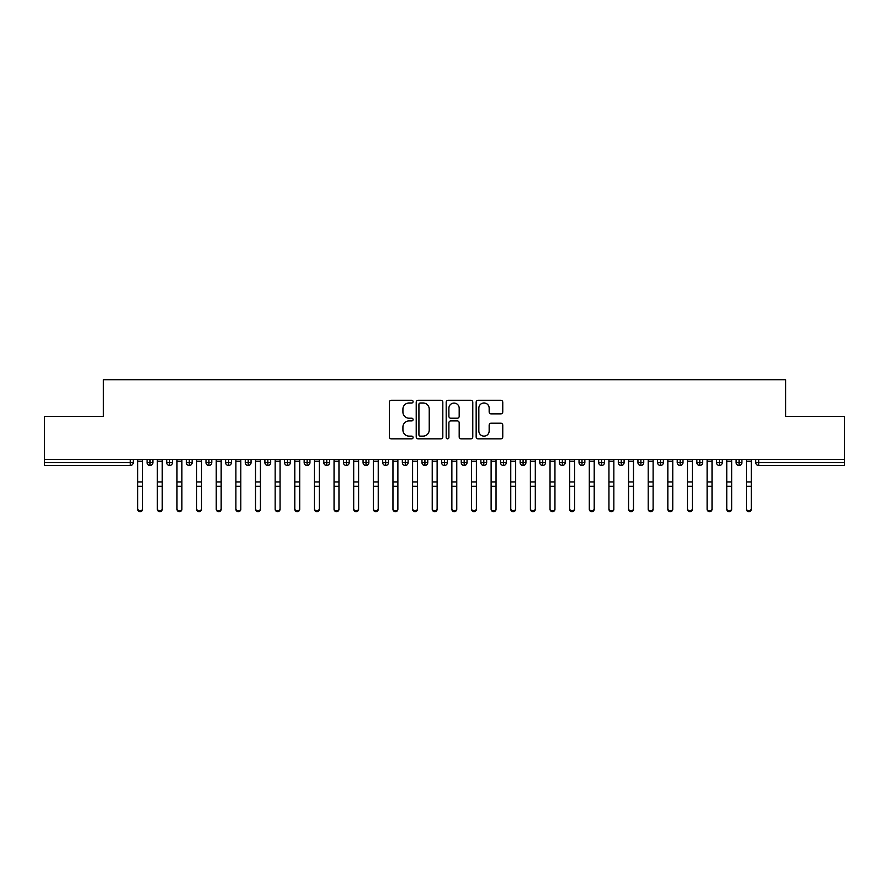 <?xml version="1.0" encoding="UTF-8"?>
<svg xmlns="http://www.w3.org/2000/svg" width="889" height="889" viewBox="0 0 889 889"><rect width="100%" height="100%" fill="white"/><g stroke="black" fill="none" stroke-linecap="round" stroke-linejoin="round"><path stroke-width="1.33" d="M413.085 401.639A1.345 1.345 0 0 0 411.74 400.283L391.26 400.283A1.922 1.922 0 0 0 389.338 402.217L389.338 436.899A1.922 1.922 0 0 0 391.26 438.833L411.74 438.833A1.345 1.345 0 0 0 413.085 437.477A1.345 1.345 0 0 0 411.74 436.132L409.084 436.132A6.167 6.167 0 0 1 402.917 429.965L402.917 427.076A6.167 6.167 0 0 1 409.084 420.908L411.74 420.908A1.345 1.345 0 0 0 413.085 419.564A1.345 1.345 0 0 0 411.74 418.208L409.084 418.208A6.167 6.167 0 0 1 402.917 412.04L402.917 409.151A6.167 6.167 0 0 1 409.084 402.984L411.74 402.984A1.345 1.345 0 0 0 413.085 401.639M500.818 413.874A1.922 1.922 0 0 0 502.752 411.94L502.752 402.217A1.922 1.922 0 0 0 500.818 400.283L478.082 400.283A1.922 1.922 0 0 0 476.16 402.217L476.16 436.899A1.922 1.922 0 0 0 478.082 438.833L500.818 438.833A1.922 1.922 0 0 0 502.752 436.899L502.752 425.142A1.922 1.922 0 0 0 500.818 423.22L491.095 423.22A1.922 1.922 0 0 0 489.161 425.142L489.161 430.976A5.156 5.156 0 0 1 484.005 436.132A5.156 5.156 0 0 1 478.849 430.976L478.849 408.14A5.156 5.156 0 0 1 484.005 402.984A5.156 5.156 0 0 1 489.161 408.14L489.161 411.94A1.922 1.922 0 0 0 491.095 413.874L500.818 413.874M44.45 459.413L844.55 459.413L844.55 416.419L785.643 416.419L785.643 379.703L103.357 379.703L103.357 416.419L44.45 416.419L44.45 462.558L130.305 462.558L130.305 459.413M442.811 402.217A1.922 1.922 0 0 0 440.888 400.283L418.141 400.283A1.922 1.922 0 0 0 416.219 402.217L416.219 436.899A1.922 1.922 0 0 0 418.141 438.833L440.888 438.833A1.922 1.922 0 0 0 442.811 436.899L442.811 402.217M448.112 400.283L470.859 400.283A1.922 1.922 0 0 1 472.781 402.217L472.781 436.899A1.922 1.922 0 0 1 470.859 438.833L461.124 438.833A1.922 1.922 0 0 1 459.191 436.899L459.191 422.831A1.922 1.922 0 0 0 457.268 420.908L450.812 420.908A1.922 1.922 0 0 0 448.889 422.831L448.889 437.477A1.345 1.345 0 0 1 447.534 438.833A1.345 1.345 0 0 1 446.189 437.477L446.189 402.217A1.922 1.922 0 0 1 448.112 400.283M133.25 462.558L130.305 462.558L130.305 465.503A2.945 2.945 0 0 0 133.25 462.558L133.25 459.413L133.25 462.558A2.945 2.945 0 0 1 130.305 465.503L44.45 465.503L44.45 462.558M844.55 459.413L844.55 465.503L758.695 465.503A2.945 2.945 0 0 1 755.75 462.558L755.75 459.413L755.75 462.558A2.945 2.945 0 0 0 758.695 465.503L758.695 462.558L844.55 462.558M150.03 459.413L150.03 465.503A2.945 2.945 0 0 1 147.085 462.558L147.085 459.413L147.085 462.558A2.945 2.945 0 0 0 150.03 465.503A2.945 2.945 0 0 0 152.886 462.558L152.886 459.413M169.666 459.413L169.666 465.503A2.945 2.945 0 0 1 166.721 462.558L166.721 459.413L166.721 462.558A2.945 2.945 0 0 0 169.666 465.503A2.945 2.945 0 0 0 172.51 462.558L172.51 459.413M189.301 459.413L189.301 465.503A2.945 2.945 0 0 1 186.357 462.558L186.357 459.413L186.357 462.558A2.945 2.945 0 0 0 189.301 465.503A2.945 2.945 0 0 0 192.146 462.558L192.146 459.413M208.937 459.413L208.937 465.503A2.945 2.945 0 0 1 205.992 462.558L205.992 459.413L205.992 462.558A2.945 2.945 0 0 0 208.937 465.503A2.945 2.945 0 0 0 211.782 462.558L211.782 459.413M228.573 459.413L228.573 465.503A2.945 2.945 0 0 1 225.628 462.558L225.628 459.413L225.628 462.558A2.945 2.945 0 0 0 228.573 465.503A2.945 2.945 0 0 0 231.418 462.558L231.418 459.413M248.209 459.413L248.209 465.503A2.945 2.945 0 0 1 245.264 462.558L245.264 459.413L245.264 462.558A2.945 2.945 0 0 0 248.209 465.503A2.945 2.945 0 0 0 251.054 462.558L251.054 459.413M267.845 459.413L267.845 465.503A2.945 2.945 0 0 1 264.9 462.558L264.9 459.413L264.9 462.558A2.945 2.945 0 0 0 267.845 465.503A2.945 2.945 0 0 0 270.689 462.558L270.689 459.413M287.469 459.413L287.469 465.503A2.945 2.945 0 0 1 284.524 462.558L284.524 459.413L284.524 462.558A2.945 2.945 0 0 0 287.469 465.503A2.945 2.945 0 0 0 290.325 462.558L290.325 459.413M307.105 459.413L307.105 465.503A2.945 2.945 0 0 1 304.16 462.558A2.945 2.945 0 0 0 307.105 465.503A2.945 2.945 0 0 1 304.16 462.558L304.16 459.413M309.961 459.413L309.961 462.558A2.945 2.945 0 0 1 307.105 465.503A2.945 2.945 0 0 0 309.961 462.558L304.16 462.558M326.741 459.413L326.741 465.503A2.945 2.945 0 0 1 323.796 462.558L323.796 459.413L323.796 462.558A2.945 2.945 0 0 0 326.741 465.503A2.945 2.945 0 0 0 329.586 462.558L329.586 459.413M346.377 459.413L346.377 465.503A2.945 2.945 0 0 1 343.432 462.558L343.432 459.413L343.432 462.558A2.945 2.945 0 0 0 346.377 465.503A2.945 2.945 0 0 0 349.221 462.558L349.221 459.413M366.012 459.413L366.012 465.503A2.945 2.945 0 0 1 363.068 462.558L363.068 459.413L363.068 462.558A2.945 2.945 0 0 0 366.012 465.503A2.945 2.945 0 0 0 368.857 462.558L368.857 459.413M385.648 459.413L385.648 465.503A2.945 2.945 0 0 1 382.703 462.558A2.945 2.945 0 0 0 385.648 465.503A2.945 2.945 0 0 1 382.703 462.558L382.703 459.413M388.493 459.413L388.493 462.558A2.945 2.945 0 0 1 385.648 465.503A2.945 2.945 0 0 0 388.493 462.558L382.703 462.558M405.284 465.503A2.945 2.945 0 0 1 402.339 462.558L402.339 459.413L402.339 462.558A2.945 2.945 0 0 0 405.284 465.503A2.945 2.945 0 0 0 408.129 462.558L408.129 459.413L408.129 462.558A2.945 2.945 0 0 1 405.284 465.503L405.284 462.558L408.129 462.558M424.92 459.413L424.92 465.503A2.945 2.945 0 0 1 421.975 462.558L421.975 459.413L421.975 462.558A2.945 2.945 0 0 0 424.92 465.503A2.945 2.945 0 0 0 427.765 462.558L427.765 459.413M444.544 459.413L444.544 465.503A2.945 2.945 0 0 1 441.6 462.558L441.6 459.413L441.6 462.558A2.945 2.945 0 0 0 444.544 465.503A2.945 2.945 0 0 0 447.4 462.558L447.4 459.413M464.18 459.413L464.18 462.558L461.235 462.558L461.235 459.413L461.235 462.558A2.945 2.945 0 0 0 464.18 465.503A2.945 2.945 0 0 0 467.025 462.558L467.025 459.413L467.025 462.558A2.945 2.945 0 0 1 464.18 465.503A2.945 2.945 0 0 1 461.235 462.558A2.945 2.945 0 0 0 464.18 465.503L464.18 462.558L467.025 462.558M483.816 459.413L483.816 465.503A2.945 2.945 0 0 1 480.871 462.558L480.871 459.413L480.871 462.558A2.945 2.945 0 0 0 483.816 465.503A2.945 2.945 0 0 0 486.661 462.558L486.661 459.413M503.452 459.413L503.452 465.503A2.945 2.945 0 0 1 500.507 462.558L500.507 459.413L500.507 462.558A2.945 2.945 0 0 0 503.452 465.503A2.945 2.945 0 0 0 506.297 462.558L506.297 459.413M523.088 459.413L523.088 465.503A2.945 2.945 0 0 1 520.143 462.558L520.143 459.413L520.143 462.558A2.945 2.945 0 0 0 523.088 465.503A2.945 2.945 0 0 0 525.932 462.558L525.932 459.413M542.723 459.413L542.723 465.503A2.945 2.945 0 0 1 539.779 462.558L539.779 459.413M545.568 459.413L545.568 462.558A2.945 2.945 0 0 1 542.723 465.503A2.945 2.945 0 0 0 545.568 462.558L539.779 462.558A2.945 2.945 0 0 0 542.723 465.503M562.359 459.413L562.359 465.503A2.945 2.945 0 0 1 559.414 462.558L559.414 459.413L559.414 462.558A2.945 2.945 0 0 0 562.359 465.503A2.945 2.945 0 0 0 565.204 462.558L565.204 459.413M581.995 459.413L581.995 465.503A2.945 2.945 0 0 1 579.039 462.558L579.039 459.413M584.84 459.413L584.84 462.558A2.945 2.945 0 0 1 581.995 465.503A2.945 2.945 0 0 0 584.84 462.558L579.039 462.558A2.945 2.945 0 0 0 581.995 465.503M601.62 459.413L601.62 465.503A2.945 2.945 0 0 1 598.675 462.558L598.675 459.413M604.476 459.413L604.476 462.558A2.945 2.945 0 0 1 601.62 465.503A2.945 2.945 0 0 0 604.476 462.558L598.675 462.558A2.945 2.945 0 0 0 601.62 465.503M621.255 459.413L621.255 465.503A2.945 2.945 0 0 1 618.311 462.558A2.945 2.945 0 0 0 621.255 465.503A2.945 2.945 0 0 1 618.311 462.558L618.311 459.413M624.1 459.413L624.1 462.558L624.1 459.413M640.891 459.413L640.891 465.503A2.945 2.945 0 0 1 637.946 462.558L637.946 459.413M643.736 459.413L643.736 462.558A2.945 2.945 0 0 1 640.891 465.503A2.945 2.945 0 0 0 643.736 462.558L637.946 462.558A2.945 2.945 0 0 0 640.891 465.503M660.527 459.413L660.527 465.503A2.945 2.945 0 0 1 657.582 462.558L657.582 459.413M663.372 459.413L663.372 462.558A2.945 2.945 0 0 1 660.527 465.503A2.945 2.945 0 0 0 663.372 462.558L657.582 462.558A2.945 2.945 0 0 0 660.527 465.503M680.163 459.413L680.163 465.503A2.945 2.945 0 0 1 677.218 462.558L677.218 459.413M683.008 459.413L683.008 462.558A2.945 2.945 0 0 1 680.163 465.503A2.945 2.945 0 0 0 683.008 462.558L677.218 462.558A2.945 2.945 0 0 0 680.163 465.503M699.799 459.413L699.799 465.503A2.945 2.945 0 0 1 696.854 462.558L696.854 459.413M702.643 459.413L702.643 462.558A2.945 2.945 0 0 1 699.799 465.503A2.945 2.945 0 0 0 702.643 462.558L696.854 462.558A2.945 2.945 0 0 0 699.799 465.503M719.434 459.413L719.434 465.503A2.945 2.945 0 0 1 716.49 462.558L716.49 459.413M722.279 459.413L722.279 462.558L722.279 459.413M739.059 459.413L739.059 465.503A2.945 2.945 0 0 1 736.114 462.558L736.114 459.413M741.915 459.413L741.915 462.558A2.945 2.945 0 0 1 739.059 465.503A2.945 2.945 0 0 0 741.915 462.558L736.114 462.558A2.945 2.945 0 0 0 739.059 465.503M405.284 459.413L405.284 462.558L402.339 462.558M621.255 465.503A2.945 2.945 0 0 0 624.1 462.558A2.945 2.945 0 0 1 621.255 465.503M719.434 465.503A2.945 2.945 0 0 0 722.279 462.558A2.945 2.945 0 0 1 719.434 465.503A2.945 2.945 0 0 1 716.49 462.558L722.279 462.558M420.264 402.984A1.345 1.345 0 0 0 418.919 404.328L418.919 434.788A1.345 1.345 0 0 0 420.264 436.132L423.064 436.132A6.167 6.167 0 0 0 429.231 429.965L429.231 409.151A6.167 6.167 0 0 0 423.064 402.984L420.264 402.984M459.191 408.24A5.156 5.156 0 0 0 454.035 403.084A5.156 5.156 0 0 0 448.889 408.24L448.889 416.285A1.922 1.922 0 0 0 450.812 418.208L457.268 418.208A1.922 1.922 0 0 0 459.191 416.285L459.191 408.24M142.618 509.297A2.456 2.345 180 0 1 140.162 511.642A2.456 2.345 180 0 1 137.717 509.297L137.717 508.541A2.456 2.345 -0 0 0 140.162 510.886A2.456 2.345 -0 0 0 142.618 508.541L142.618 487.061M137.717 459.413L137.717 508.541M142.618 459.413L142.618 508.541M162.254 509.297A2.456 2.345 180 0 1 159.798 511.642A2.456 2.345 180 0 1 157.353 509.297L157.353 508.541A2.456 2.345 -0 0 0 159.798 510.886A2.456 2.345 -0 0 0 162.254 508.541L162.254 487.061M181.889 509.297A2.456 2.345 180 0 1 179.434 511.642A2.456 2.345 180 0 1 176.978 509.297L176.978 508.541A2.456 2.345 -0 0 0 179.434 510.886A2.456 2.345 -0 0 0 181.889 508.541L181.889 487.061M201.525 509.297A2.456 2.345 180 0 1 199.069 511.642A2.456 2.345 180 0 1 196.613 509.297L196.613 508.541A2.456 2.345 -0 0 0 199.069 510.886A2.456 2.345 -0 0 0 201.525 508.541L201.525 487.061M221.161 509.297A2.456 2.345 180 0 1 218.705 511.642A2.456 2.345 180 0 1 216.249 509.297L216.249 508.541A2.456 2.345 -0 0 0 218.705 510.886A2.456 2.345 -0 0 0 221.161 508.541L221.161 487.061M157.353 459.413L157.353 508.541M162.254 459.413L162.254 508.541M176.978 459.413L176.978 508.541M181.889 459.413L181.889 508.541M196.613 459.413L196.613 508.541M201.525 459.413L201.525 508.541M216.249 459.413L216.249 508.541M221.161 459.413L221.161 508.541M240.797 509.297A2.456 2.345 180 0 1 238.341 511.642A2.456 2.345 180 0 1 235.885 509.297L235.885 508.541A2.456 2.345 -0 0 0 238.341 510.886A2.456 2.345 -0 0 0 240.797 508.541L240.797 487.061M235.885 459.413L235.885 508.541M240.797 459.413L240.797 508.541M260.433 509.297A2.456 2.345 180 0 1 257.977 511.642A2.456 2.345 180 0 1 255.521 509.297L255.521 508.541A2.456 2.345 -0 0 0 257.977 510.886A2.456 2.345 -0 0 0 260.433 508.541L260.433 487.061M280.057 509.297A2.456 2.345 180 0 1 277.612 511.642A2.456 2.345 180 0 1 275.157 509.297L275.157 508.541A2.456 2.345 -0 0 0 277.612 510.886A2.456 2.345 -0 0 0 280.057 508.541L280.057 487.061M299.693 509.297A2.456 2.345 180 0 1 297.237 511.642A2.456 2.345 180 0 1 294.792 509.297L294.792 508.541A2.456 2.345 -0 0 0 297.237 510.886A2.456 2.345 -0 0 0 299.693 508.541L299.693 487.061M319.329 509.297A2.456 2.345 180 0 1 316.873 511.642A2.456 2.345 180 0 1 314.417 509.297L314.417 508.541A2.456 2.345 -0 0 0 316.873 510.886A2.456 2.345 -0 0 0 319.329 508.541L319.329 487.061M255.521 459.413L255.521 508.541M260.433 459.413L260.433 508.541M275.157 459.413L275.157 508.541M280.057 459.413L280.057 508.541M294.792 459.413L294.792 508.541M299.693 459.413L299.693 508.541M314.417 459.413L314.417 508.541M319.329 459.413L319.329 508.541M338.965 509.297A2.456 2.345 180 0 1 336.509 511.642A2.456 2.345 180 0 1 334.053 509.297L334.053 508.541A2.456 2.345 -0 0 0 336.509 510.886A2.456 2.345 -0 0 0 338.965 508.541L338.965 487.061M358.6 509.297A2.456 2.345 180 0 1 356.145 511.642A2.456 2.345 180 0 1 353.689 509.297L353.689 508.541A2.456 2.345 -0 0 0 356.145 510.886A2.456 2.345 -0 0 0 358.6 508.541L358.6 487.061M378.236 509.297A2.456 2.345 180 0 1 375.78 511.642A2.456 2.345 180 0 1 373.324 509.297L373.324 508.541A2.456 2.345 -0 0 0 375.78 510.886A2.456 2.345 -0 0 0 378.236 508.541L378.236 487.061M397.872 509.297A2.456 2.345 180 0 1 395.416 511.642A2.456 2.345 180 0 1 392.96 509.297L392.96 508.541A2.456 2.345 -0 0 0 395.416 510.886A2.456 2.345 -0 0 0 397.872 508.541L397.872 487.061M417.508 509.297A2.456 2.345 180 0 1 415.052 511.642A2.456 2.345 180 0 1 412.596 509.297L412.596 508.541A2.456 2.345 -0 0 0 415.052 510.886A2.456 2.345 -0 0 0 417.508 508.541L417.508 487.061M334.053 459.413L334.053 508.541M338.965 459.413L338.965 508.541M353.689 459.413L353.689 508.541M358.6 459.413L358.6 508.541M373.324 459.413L373.324 508.541M378.236 459.413L378.236 508.541M392.96 459.413L392.96 508.541M397.872 459.413L397.872 508.541M412.596 459.413L412.596 508.541M417.508 459.413L417.508 508.541M437.132 509.297A2.456 2.345 180 0 1 434.688 511.642A2.456 2.345 180 0 1 432.232 509.297L432.232 508.541A2.456 2.345 -0 0 0 434.688 510.886A2.456 2.345 -0 0 0 437.132 508.541L437.132 487.061M432.232 459.413L432.232 508.541M437.132 459.413L437.132 508.541M456.768 509.297A2.456 2.345 180 0 1 454.312 511.642A2.456 2.345 180 0 1 451.868 509.297L451.868 508.541A2.456 2.345 -0 0 0 454.312 510.886A2.456 2.345 -0 0 0 456.768 508.541L456.768 487.061M451.868 459.413L451.868 508.541M456.768 459.413L456.768 508.541M476.404 509.297A2.456 2.345 180 0 1 473.948 511.642A2.456 2.345 180 0 1 471.492 509.297L471.492 508.541A2.456 2.345 -0 0 0 473.948 510.886A2.456 2.345 -0 0 0 476.404 508.541L476.404 487.061M471.492 459.413L471.492 508.541M476.404 459.413L476.404 508.541M496.04 509.297A2.456 2.345 180 0 1 493.584 511.642A2.456 2.345 180 0 1 491.128 509.297L491.128 508.541A2.456 2.345 -0 0 0 493.584 510.886A2.456 2.345 -0 0 0 496.04 508.541L496.04 487.061M491.128 459.413L491.128 508.541M496.04 459.413L496.04 508.541M515.676 509.297A2.456 2.345 180 0 1 513.22 511.642A2.456 2.345 180 0 1 510.764 509.297L510.764 508.541A2.456 2.345 -0 0 0 513.22 510.886A2.456 2.345 -0 0 0 515.676 508.541L515.676 487.061M510.764 509.297L510.764 459.413M515.676 459.413L515.676 508.541M535.311 509.297A2.456 2.345 180 0 1 532.855 511.642A2.456 2.345 180 0 1 530.4 509.297L530.4 508.541A2.456 2.345 -0 0 0 532.855 510.886A2.456 2.345 -0 0 0 535.311 508.541L535.311 487.061M530.4 509.297L530.4 459.413M535.311 459.413L535.311 508.541M554.947 509.297A2.456 2.345 180 0 1 552.491 511.642A2.456 2.345 180 0 1 550.035 509.297L550.035 508.541A2.456 2.345 -0 0 0 552.491 510.886A2.456 2.345 -0 0 0 554.947 508.541L554.947 487.061M550.035 459.413L550.035 508.541M554.947 459.413L554.947 508.541M574.583 509.297A2.456 2.345 180 0 1 572.127 511.642A2.456 2.345 180 0 1 569.671 509.297L569.671 508.541A2.456 2.345 -0 0 0 572.127 510.886A2.456 2.345 -0 0 0 574.583 508.541L574.583 487.061M569.671 459.413L569.671 508.541M574.583 459.413L574.583 508.541M594.208 509.297A2.456 2.345 180 0 1 591.763 511.642A2.456 2.345 180 0 1 589.307 509.297L589.307 508.541A2.456 2.345 -0 0 0 591.763 510.886A2.456 2.345 -0 0 0 594.208 508.541L594.208 487.061M589.307 459.413L589.307 508.541M594.208 459.413L594.208 508.541M613.843 509.297A2.456 2.345 180 0 1 611.388 511.642A2.456 2.345 180 0 1 608.943 509.297L608.943 508.541A2.456 2.345 -0 0 0 611.388 510.886A2.456 2.345 -0 0 0 613.843 508.541L613.843 487.061M608.943 459.413L608.943 508.541M613.843 459.413L613.843 508.541M633.479 509.297A2.456 2.345 180 0 1 631.023 511.642A2.456 2.345 180 0 1 628.567 509.297L628.567 508.541A2.456 2.345 -0 0 0 631.023 510.886A2.456 2.345 -0 0 0 633.479 508.541L633.479 487.061M628.567 459.413L628.567 508.541M633.479 459.413L633.479 508.541M653.115 509.297A2.456 2.345 180 0 1 650.659 511.642A2.456 2.345 180 0 1 648.203 509.297L648.203 508.541A2.456 2.345 -0 0 0 650.659 510.886A2.456 2.345 -0 0 0 653.115 508.541L653.115 487.061M648.203 459.413L648.203 508.541M653.115 459.413L653.115 508.541M672.751 509.297A2.456 2.345 180 0 1 670.295 511.642A2.456 2.345 180 0 1 667.839 509.297L667.839 508.541A2.456 2.345 -0 0 0 670.295 510.886A2.456 2.345 -0 0 0 672.751 508.541L672.751 487.061M667.839 459.413L667.839 508.541M672.751 459.413L672.751 508.541M692.387 509.297A2.456 2.345 180 0 1 689.931 511.642A2.456 2.345 180 0 1 687.475 509.297L687.475 508.541A2.456 2.345 -0 0 0 689.931 510.886A2.456 2.345 -0 0 0 692.387 508.541L692.387 487.061M687.475 459.413L687.475 508.541M692.387 459.413L692.387 508.541M712.022 509.297A2.456 2.345 180 0 1 709.566 511.642A2.456 2.345 180 0 1 707.111 509.297L707.111 508.541A2.456 2.345 -0 0 0 709.566 510.886A2.456 2.345 -0 0 0 712.022 508.541L712.022 487.061M707.111 459.413L707.111 508.541M712.022 459.413L712.022 508.541M731.647 509.297A2.456 2.345 180 0 1 729.202 511.642A2.456 2.345 180 0 1 726.746 509.297L726.746 508.541A2.456 2.345 -0 0 0 729.202 510.886A2.456 2.345 -0 0 0 731.647 508.541L731.647 487.061M726.746 459.413L726.746 508.541M731.647 459.413L731.647 508.541M751.283 509.297A2.456 2.345 180 0 1 748.838 511.642A2.456 2.345 180 0 1 746.382 509.297L746.382 508.541A2.456 2.345 -0 0 0 748.838 510.886A2.456 2.345 -0 0 0 751.283 508.541L751.283 487.061M746.382 459.413L746.382 508.541M751.283 459.413L751.283 508.541M758.695 459.413L758.695 462.558L755.75 462.558M147.085 462.558A2.945 2.945 0 0 0 150.03 465.503A2.945 2.945 0 0 0 152.886 462.558L147.085 462.558M166.721 462.558A2.945 2.945 0 0 0 169.666 465.503A2.945 2.945 0 0 0 172.51 462.558L166.721 462.558M186.357 462.558A2.945 2.945 0 0 0 189.301 465.503A2.945 2.945 0 0 0 192.146 462.558L186.357 462.558M205.992 462.558A2.945 2.945 0 0 0 208.937 465.503A2.945 2.945 0 0 0 211.782 462.558L205.992 462.558M225.628 462.558A2.945 2.945 0 0 0 228.573 465.503A2.945 2.945 0 0 0 231.418 462.558L225.628 462.558M245.264 462.558A2.945 2.945 0 0 0 248.209 465.503A2.945 2.945 0 0 0 251.054 462.558L245.264 462.558M264.9 462.558A2.945 2.945 0 0 0 267.845 465.503A2.945 2.945 0 0 0 270.689 462.558L264.9 462.558M284.524 462.558A2.945 2.945 0 0 0 287.469 465.503A2.945 2.945 0 0 0 290.325 462.558L284.524 462.558M323.796 462.558A2.945 2.945 0 0 0 326.741 465.503A2.945 2.945 0 0 0 329.586 462.558L323.796 462.558M343.432 462.558A2.945 2.945 0 0 0 346.377 465.503A2.945 2.945 0 0 0 349.221 462.558L343.432 462.558M363.068 462.558A2.945 2.945 0 0 0 366.012 465.503A2.945 2.945 0 0 0 368.857 462.558L363.068 462.558M421.975 462.558L427.765 462.558A2.945 2.945 0 0 1 424.92 465.503M441.6 462.558A2.945 2.945 0 0 0 444.544 465.503A2.945 2.945 0 0 0 447.4 462.558L441.6 462.558M480.871 462.558L486.661 462.558A2.945 2.945 0 0 1 483.816 465.503M500.507 462.558A2.945 2.945 0 0 0 503.452 465.503A2.945 2.945 0 0 0 506.297 462.558L500.507 462.558M520.143 462.558L525.932 462.558A2.945 2.945 0 0 1 523.088 465.503M559.414 462.558L565.204 462.558A2.945 2.945 0 0 1 562.359 465.503M618.311 462.558L624.1 462.558M142.618 461.213L137.717 461.213M142.618 481.938L137.717 481.938M142.618 486.305L137.717 486.305M162.254 461.213L157.353 461.213M162.254 481.938L157.353 481.938M162.254 486.305L157.353 486.305M181.889 461.213L176.978 461.213M181.889 481.938L176.978 481.938M181.889 486.305L176.978 486.305M201.525 461.213L196.613 461.213M201.525 481.938L196.613 481.938M201.525 486.305L196.613 486.305M221.161 461.213L216.249 461.213M221.161 481.938L216.249 481.938M221.161 486.305L216.249 486.305M240.797 461.213L235.885 461.213M240.797 481.938L235.885 481.938M240.797 486.305L235.885 486.305M260.433 461.213L255.521 461.213M260.433 481.938L255.521 481.938M260.433 486.305L255.521 486.305M280.057 461.213L275.157 461.213M280.057 481.938L275.157 481.938M280.057 486.305L275.157 486.305M299.693 461.213L294.792 461.213M299.693 481.938L294.792 481.938M299.693 486.305L294.792 486.305M319.329 461.213L314.417 461.213M319.329 481.938L314.417 481.938M319.329 486.305L314.417 486.305M338.965 461.213L334.053 461.213M338.965 481.938L334.053 481.938M338.965 486.305L334.053 486.305M358.6 461.213L353.689 461.213M358.6 481.938L353.689 481.938M358.6 486.305L353.689 486.305M378.236 461.213L373.324 461.213M378.236 481.938L373.324 481.938M378.236 486.305L373.324 486.305M397.872 461.213L392.96 461.213M397.872 481.938L392.96 481.938M397.872 486.305L392.96 486.305M417.508 461.213L412.596 461.213M417.508 481.938L412.596 481.938M417.508 486.305L412.596 486.305M437.132 461.213L432.232 461.213M437.132 481.938L432.232 481.938M437.132 486.305L432.232 486.305M456.768 461.213L451.868 461.213M456.768 481.938L451.868 481.938M456.768 486.305L451.868 486.305M476.404 461.213L471.492 461.213M476.404 481.938L471.492 481.938M476.404 486.305L471.492 486.305M496.04 461.213L491.128 461.213M496.04 481.938L491.128 481.938M496.04 486.305L491.128 486.305M515.676 461.213L510.764 461.213M515.676 481.938L510.764 481.938M515.676 486.305L510.764 486.305M535.311 461.213L530.4 461.213M535.311 481.938L530.4 481.938M535.311 486.305L530.4 486.305M554.947 461.213L550.035 461.213M554.947 481.938L550.035 481.938M554.947 486.305L550.035 486.305M574.583 461.213L569.671 461.213M574.583 481.938L569.671 481.938M574.583 486.305L569.671 486.305M594.208 461.213L589.307 461.213M594.208 481.938L589.307 481.938M594.208 486.305L589.307 486.305M613.843 461.213L608.943 461.213M613.843 481.938L608.943 481.938M613.843 486.305L608.943 486.305M633.479 461.213L628.567 461.213M633.479 481.938L628.567 481.938M633.479 486.305L628.567 486.305M653.115 461.213L648.203 461.213M653.115 481.938L648.203 481.938M653.115 486.305L648.203 486.305M672.751 461.213L667.839 461.213M672.751 481.938L667.839 481.938M672.751 486.305L667.839 486.305M692.387 461.213L687.475 461.213M692.387 481.938L687.475 481.938M692.387 486.305L687.475 486.305M712.022 461.213L707.111 461.213M712.022 481.938L707.111 481.938M712.022 486.305L707.111 486.305M731.647 461.213L726.746 461.213M731.647 481.938L726.746 481.938M731.647 486.305L726.746 486.305M751.283 461.213L746.382 461.213M751.283 481.938L746.382 481.938M751.283 486.305L746.382 486.305"/></g></svg>
